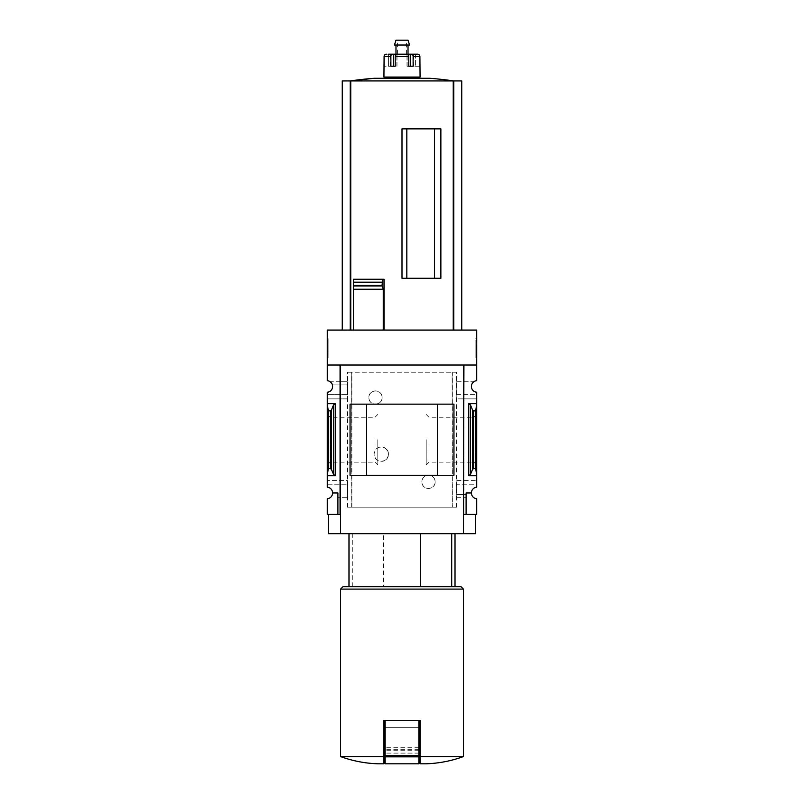 <?xml version="1.0" encoding="UTF-8"?>
<svg xmlns="http://www.w3.org/2000/svg" width="804" height="804" viewBox="0 0 804 804"><rect width="100%" height="100%" fill="white"/><g stroke="black" fill="none" stroke-linecap="round" stroke-linejoin="round"><path stroke-width="0.6" stroke-dasharray="4.02 3.01" d="M382.121 397.538C382.141 406.241 368.674 406.1 368.865 397.558C368.654 388.985 382.141 388.824 382.121 397.538A6.623 6.623 0 0 0 375.498 390.915A6.623 6.623 0 0 0 368.865 397.538A6.623 6.623 0 0 0 375.498 404.171A6.623 6.623 0 0 0 382.121 397.538M435.135 481.877C435.326 490.44 421.859 490.581 421.879 481.887C421.849 473.184 435.336 473.315 435.135 481.877A6.623 6.623 0 0 0 428.502 475.254A6.623 6.623 0 0 0 421.879 481.877A6.623 6.623 0 0 0 428.502 488.5A6.623 6.623 0 0 0 435.135 481.877M456.943 507.183L347.057 507.183L351.901 507.183L351.73 372.242L456.943 372.242L456.943 507.183L452.35 507.183L452.35 372.242M351.73 507.183L452.27 507.183L452.27 372.242M384.754 460.501C378.885 462.461 375.317 460.36 374.051 454.18C375.307 447.989 378.875 445.868 384.754 447.828A7.226 7.226 0 0 0 374.051 454.17A7.226 7.226 0 0 0 384.754 460.501C389.669 456.29 389.669 452.059 384.754 447.828A7.226 7.226 0 0 1 384.754 460.501M351.901 507.183L351.901 372.242L347.057 372.242L456.943 372.242M452.27 507.183L452.099 372.242M456.582 394.653L476.702 394.653L476.702 392.221A5.779 5.779 0 0 1 473.807 381.759L456.793 381.759L456.793 398.864L456.793 381.759M456.642 381.759L473.807 381.759A5.779 5.779 0 0 1 476.702 380.694L476.702 365.016L463.928 365.016L463.928 398.864L456.793 398.864M347.207 398.864L340.072 398.864L340.072 514.409L327.298 514.409L327.298 498.721A5.779 5.779 0 0 0 332.605 492.963L337.901 492.963L337.901 514.409L337.901 492.963L332.605 492.963A5.779 5.779 0 0 0 327.298 487.204L327.298 484.772L347.418 484.772L327.298 484.772L327.298 398.864L340.072 398.864L340.072 381.759L330.193 381.759A5.779 5.779 0 0 1 327.298 392.221L327.298 398.864L347.358 398.864L347.207 381.759L340.072 381.759L340.072 365.016L340.072 514.409L340.072 365.016L327.298 365.016L327.298 330.072L476.702 330.072L476.702 365.016L463.928 365.016L463.446 533.685L475.496 533.685M347.207 381.759L330.193 381.759A5.779 5.779 0 0 0 327.298 380.694L327.298 365.016L340.072 365.016L327.298 365.016M347.358 381.759L347.358 384.895L332.384 384.895L347.418 384.895L347.418 394.653L327.298 394.653L347.358 394.653L347.358 398.864M475.737 468.551L473.636 468.551L472.561 469.365L470.481 474.44L468.742 475.737L476.702 475.737L476.702 403.688L475.737 410.864L475.737 468.551L476.702 475.737L476.702 484.772L456.642 484.772L456.642 480.551L476.702 480.551L463.928 480.551L463.928 398.864L476.702 398.864L476.702 394.653L456.642 394.653M468.742 475.737L468.742 403.688L476.702 403.688L476.702 398.864L456.642 398.864M456.793 497.656L463.928 497.656L463.928 480.551L456.793 480.551L456.793 497.656L456.642 484.772M347.418 484.772L347.358 497.656L337.901 497.656L337.901 492.963L332.605 492.963M347.207 497.656L347.207 480.551L327.298 480.551L347.358 480.551L347.358 484.772M456.642 497.656L466.099 497.656L466.099 514.409L463.928 514.409L463.928 497.656L466.099 497.656L466.099 494.53L456.642 494.53M466.099 514.409L466.099 492.963L466.099 514.409L476.702 514.409L476.702 498.721A5.779 5.779 0 0 1 471.395 492.963L466.099 492.963L471.395 492.963L466.099 492.963L466.099 494.53L456.582 494.53M347.358 497.656L337.901 497.656L337.901 514.409M471.395 492.963A5.779 5.779 0 0 1 476.702 487.204L476.702 484.772L456.582 484.772M328.263 468.551L330.364 468.551L331.439 469.365L333.519 474.44L335.258 475.737L327.298 475.737L328.263 468.551L328.263 410.864L327.298 403.688L335.258 403.688L333.519 404.975L331.439 410.06L330.364 410.864L328.263 410.864M327.298 439.708L327.298 464.953L327.298 439.708M476.702 439.708L476.702 464.953L476.702 439.708M383.538 586.699L455.014 586.699L383.538 586.699L383.538 533.685L455.014 533.685L383.538 533.685M434.532 278.264L402 278.264L434.532 278.264L402 278.264L402 128.871L440.873 128.871L406.824 128.871L406.824 278.264L406.824 128.871L434.532 128.871L434.532 278.264L434.532 128.871L440.873 128.871L440.873 278.264L434.532 278.264L434.532 128.871M406.824 278.264L406.824 128.871M353.448 330.072L453.245 330.072L353.448 330.072L353.448 289.259M353.448 285.953L353.448 282.204M384.021 279.259L353.448 279.259M342.243 80.943L350.192 80.943L350.192 330.072L342.243 330.072L350.755 330.072L350.192 330.072L350.192 80.943L461.757 80.943M453.245 330.072L461.757 330.072L453.245 330.072L453.245 80.943M340.554 756.574L383.93 756.574L383.93 763.8L377.9 763.8M340.554 514.409L340.554 533.685L340.554 514.409L340.554 533.685L463.446 533.685L463.446 514.409L475.496 514.409L463.446 514.409L463.446 365.016L340.554 365.016L340.554 514.409L328.504 514.409L340.072 514.409M327.298 338.504L327.298 357.78L327.298 338.504L328.143 338.504L327.298 338.504M347.057 507.183L347.057 372.242M476.702 365.016L463.928 365.016L463.928 514.409M475.737 410.864L473.636 410.864L472.561 410.06L470.481 404.975L468.742 403.688M476.702 338.504L476.702 357.78L476.702 338.504L475.857 338.504L475.857 357.78L475.857 338.504L476.702 338.504M463.446 514.409L463.446 533.685M328.504 533.685L340.554 533.685M366.463 475.254L437.537 475.254L437.537 404.171L366.463 404.171L366.463 475.254M350.052 475.275L453.948 475.275M350.052 404.141L453.948 404.141M377.8 439.708L377.8 464.953L377.8 439.708M374.996 439.708L374.996 462.159L374.996 439.708M330.102 439.708L330.102 462.159L330.102 439.708M473.898 439.708L473.898 462.159L473.898 439.708M429.004 439.708L429.004 462.159L429.004 439.708M426.2 439.708L426.2 464.953L426.2 439.708M476.702 357.78L475.857 357.78L476.702 357.78M476.702 350.866L476.702 355.981L475.857 355.981L475.857 342.725L475.857 355.981L476.702 355.981L476.702 342.725L475.857 342.725L475.857 340.313L475.857 342.725L476.702 342.725L476.702 340.313L475.857 340.313L476.702 340.313L476.702 342.725L475.857 342.725L476.702 342.725L476.702 352.574L475.857 352.574L475.857 350.866L475.857 352.574L476.702 352.574L476.702 350.866L475.857 350.866M328.143 357.78L327.298 357.78L328.143 357.78L328.143 338.504L328.143 357.78M328.143 343.107L327.298 342.725L328.143 342.725L328.143 340.313L328.143 342.725L327.298 342.725L327.298 355.981L328.143 355.981L328.143 343.107L327.298 343.107M327.298 351.881L328.143 351.881L328.143 355.981L327.298 355.981L327.298 342.725M328.143 352.363L327.298 352.363M328.143 351.881L328.143 353.569L327.298 353.569L328.143 353.569L328.143 351.67L327.298 351.67M328.143 342.725L328.143 351.67M328.143 340.313L327.298 340.313L328.143 340.313M426.1 763.8L420.07 763.8L420.07 720.424L383.93 720.424L383.93 756.574M463.446 756.574L420.07 756.574M463.446 589.101L340.554 589.101M418.864 720.424L385.136 720.424L418.864 720.424L418.864 755.73L385.136 755.73L385.136 720.424M461.034 586.699L342.966 586.699M352.303 586.699L352.303 533.685M418.864 755.73L418.864 763.8L385.136 763.8L385.136 755.73M418.864 753.097L418.864 727.66L385.136 727.66L385.136 753.127L385.136 727.66L418.864 727.66L418.864 753.097L385.136 753.097M453.808 330.072L453.808 80.943L350.172 80.943L453.828 80.943L453.808 330.072L453.808 80.943M350.192 330.072L350.192 80.943M429.668 78.269L374.332 78.269M420.07 77.063L383.93 77.063M383.93 66.219L384.101 56.581L390.875 56.581A2.412 1.487 90 0 1 392.362 54.18L396.131 54.18A2.412 0.904 -90 0 0 395.226 56.581L395.226 66.219L390.875 66.219L390.875 56.581M393.558 54.18L393.558 66.219L390.875 66.219L395.226 66.219M408.774 66.219L406.995 66.219L408.774 66.219L408.774 56.581A2.412 0.904 90 0 0 407.869 54.18L411.638 54.18A2.412 1.487 -90 0 1 413.125 56.581L413.125 66.219L406.995 66.219L413.125 66.219L410.442 66.219L410.442 54.18M420.07 66.219L413.919 66.219L419.899 66.219L419.899 56.581A2.412 2.382 90 0 0 417.507 54.18L411.638 54.18M390.081 66.219L390.081 54.18L386.493 54.18L390.081 54.18L388.412 54.18L388.412 66.219L384.101 66.219L390.081 66.219L388.412 66.219L388.412 54.18M415.588 54.18L415.588 66.219L415.588 54.18L413.919 54.18L417.507 54.18M389.95 78.269L414.05 78.269L389.95 78.269M389.95 77.063L414.05 77.063L389.95 77.063M395.98 45.024L408.02 45.024L395.98 45.024M409.548 45.024L394.452 45.024M408.02 40.2L395.98 40.2M397.417 40.2L406.583 40.2L397.417 40.2L397.417 54.18L406.583 54.18L397.417 54.18M351.649 507.183L351.649 372.242M335.258 475.737L335.258 403.688M350.755 330.072L350.755 80.943M330.364 468.551L330.364 410.864M473.636 468.551L473.636 410.864M328.143 351.046L327.298 351.046M470.481 474.44L470.481 404.975M472.561 469.365L472.561 410.06M333.519 474.44L333.519 404.975M331.439 469.365L331.439 410.06M418.864 756.855L385.136 756.855M418.864 750.715L385.136 750.715M418.864 749.69L385.136 749.69M418.864 747.318L385.136 747.318M456.501 507.183L456.501 372.242M347.499 507.183L347.499 372.242M408.774 56.581L395.226 56.581M419.899 56.581L413.125 56.581M407.136 66.219L407.136 54.18L407.136 66.219M396.864 66.219L396.864 54.18L396.864 66.219M327.298 464.953L330.102 462.159L374.996 462.159L377.8 464.953M327.298 414.462L330.102 417.266L374.996 417.266L377.8 414.462M426.2 464.953L429.004 462.159L473.898 462.159L476.702 464.953M426.2 414.462L429.004 417.266L473.898 417.266L476.702 414.462M418.864 753.127L385.136 753.127M406.583 54.18L406.583 40.2M406.995 66.219L406.995 54.18L406.995 66.219M413.919 66.219L413.919 54.18M397.005 66.219L397.005 54.18L397.005 66.219"/><path stroke-width="1.21" d="M463.446 514.409L463.928 365.016L476.702 365.016L476.702 330.072L327.298 330.072L327.298 380.694A5.779 5.779 0 0 1 332.605 386.463A5.779 5.779 0 0 1 327.298 392.221L327.298 487.204A5.779 5.779 0 0 1 332.605 492.963L337.901 492.963L337.901 514.409L340.554 514.409M476.702 365.016L476.702 380.694A5.779 5.779 0 0 0 471.395 386.463A5.779 5.779 0 0 0 476.702 392.221L476.702 487.204A5.779 5.779 0 0 0 471.395 492.963A5.779 5.779 0 0 0 476.702 498.721L476.702 514.409L466.099 514.409L466.099 492.963L471.395 492.963M337.901 514.409L327.298 514.409L327.298 498.721A5.779 5.779 0 0 0 332.605 492.963M451.697 586.699L451.697 533.685M434.532 278.264L434.532 128.871M406.824 278.264L406.824 128.871M461.757 330.072L461.757 80.943L342.243 80.943L342.243 330.072M353.448 330.072L353.448 285.953L353.448 289.259L383.267 289.259L382.021 285.44L382.825 279.259L384.021 279.259L384.021 330.072M382.081 285.953L353.448 285.953L353.448 279.259L353.448 282.204L382.061 282.204M402 278.264L440.873 278.264L440.873 128.871L402 128.871L402 278.264M383.267 330.072L383.267 289.259M383.93 756.574L340.554 756.574C352.624 760.956 365.076 763.368 377.9 763.8L383.93 763.8L383.93 720.424L385.136 720.424L385.136 763.8L418.864 763.8L418.864 756.855L385.136 756.855M335.258 403.688L327.298 403.688L328.263 410.864L330.364 410.864L331.439 410.06L333.519 404.975L335.258 403.688L335.258 475.737L327.298 475.737L328.263 468.551L328.263 410.864M335.258 475.737L333.519 474.44L331.439 469.365L330.364 468.551L328.263 468.551M340.072 514.409L340.072 365.016L327.298 365.016M463.928 514.409L466.099 514.409M470.481 474.44L472.561 469.365L473.636 468.551L475.737 468.551L476.702 475.737L468.742 475.737L470.481 474.44L470.481 404.975L468.742 403.688L476.702 403.688L475.737 410.864L473.636 410.864L472.561 410.06L470.481 404.975M475.737 468.551L475.737 410.864M475.496 514.409L475.496 533.685L328.504 533.685L328.504 514.409M340.554 533.685L340.554 365.016L463.446 365.016L463.446 533.685M453.948 475.275L350.052 475.275L350.052 404.141L453.948 404.141L453.948 475.275M437.537 475.254L437.537 404.171L366.463 404.171L366.463 475.254L437.537 475.254M463.446 756.574L420.07 756.574L420.07 763.8L426.1 763.8C438.924 763.368 451.376 760.956 463.446 756.574L463.446 589.101L340.554 589.101L340.554 756.574M420.07 756.574L420.07 720.424L385.136 720.424M340.554 589.101L342.966 586.699L461.034 586.699L463.446 589.101M420.462 586.699L420.462 533.685M418.864 720.424L418.864 756.855M353.448 279.259L382.825 279.259M453.808 330.072L453.808 80.943A361.438 361.438 0 0 0 429.668 78.269L374.332 78.269A361.438 361.438 0 0 0 350.172 80.943L374.332 78.269M350.192 330.072L350.192 80.943M395.226 66.219L395.226 56.581A2.412 0.904 -90 0 1 396.131 54.18L407.869 54.18A2.412 0.904 90 0 1 408.774 56.581L408.774 66.219L410.442 66.219L410.442 54.18L417.507 54.18A2.412 2.382 90 0 1 419.899 56.581L420.07 77.063L383.93 77.063L384.101 56.581A2.412 2.382 -90 0 1 386.493 54.18A2.412 2.382 -90 0 0 384.101 56.581L390.875 56.581L390.875 66.219L395.226 66.219L393.558 66.219L393.558 54.18L390.081 54.18M408.774 66.219L413.125 66.219L413.125 56.581A2.412 1.487 -90 0 0 411.638 54.18M388.412 54.18L392.362 54.18A2.412 1.487 90 0 0 390.875 56.581M393.558 54.18L410.442 54.18M415.588 54.18L417.507 54.18M389.95 78.269L389.95 77.063M395.98 54.18L395.98 45.024M394.452 45.024L409.548 45.024L408.02 40.2L395.98 40.2L394.452 45.024M453.245 330.072L453.245 80.943M350.755 330.072L350.755 80.943M330.364 468.551L330.364 410.864M468.742 475.737L468.742 403.688M473.636 468.551L473.636 410.864M472.561 469.365L472.561 410.06M333.519 474.44L333.519 404.975M331.439 469.365L331.439 410.06M418.864 755.73L385.136 755.73M353.448 285.44L382.021 285.44M353.448 282.646L382.021 282.646M395.226 56.581L408.774 56.581M413.125 56.581L419.899 56.581M455.014 586.699L455.014 533.685M348.986 586.699L348.986 533.685M414.05 78.269L414.05 77.063M408.02 54.18L408.02 45.024"/></g></svg>
